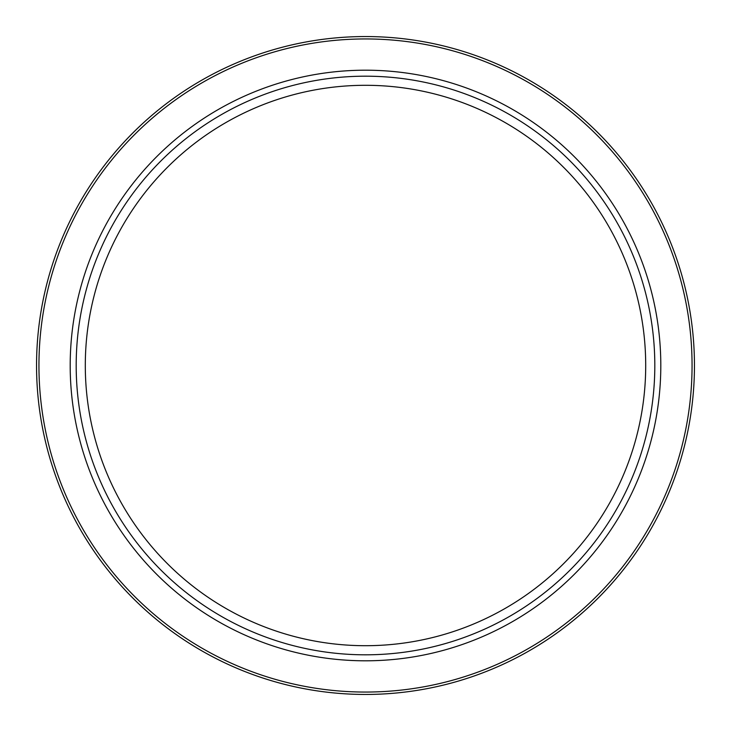 <?xml version="1.0" encoding="UTF-8"?>
<svg xmlns="http://www.w3.org/2000/svg" width="731" height="731" viewBox="0 0 731 731"><rect width="100%" height="100%" fill="white"/><g stroke="black" fill="none" stroke-linecap="round" stroke-linejoin="round"><path stroke-width="1.1" d="M694.45 365.5A328.95 328.95 0 0 1 365.5 694.45A328.95 328.95 0 0 1 36.55 365.5A328.95 328.95 0 0 1 365.5 36.55A328.95 328.95 0 0 1 694.45 365.5A328.95 328.95 0 0 1 365.5 694.45A328.95 328.95 0 0 1 36.55 365.5M654.812 365.5A289.312 289.312 0 0 1 365.5 654.812A289.312 289.312 0 0 1 76.188 365.5A289.312 289.312 0 0 1 365.5 76.188A289.312 289.312 0 0 1 654.812 365.5M85.299 365.5A280.201 280.201 0 0 1 365.5 85.299A280.201 280.201 0 0 1 645.701 365.5A280.201 280.201 0 0 1 365.5 645.701A280.201 280.201 0 0 1 85.299 365.5M692.056 365.5A326.556 326.556 0 0 1 365.5 692.056A326.556 326.556 0 0 1 38.944 365.5A326.556 326.556 0 0 1 365.5 38.944A326.556 326.556 0 0 1 692.056 365.5M660.806 365.5A295.306 295.306 0 0 1 365.5 660.806A295.306 295.306 0 0 1 70.194 365.5A295.306 295.306 0 0 1 365.5 70.194A295.306 295.306 0 0 1 660.806 365.5"/></g></svg>
